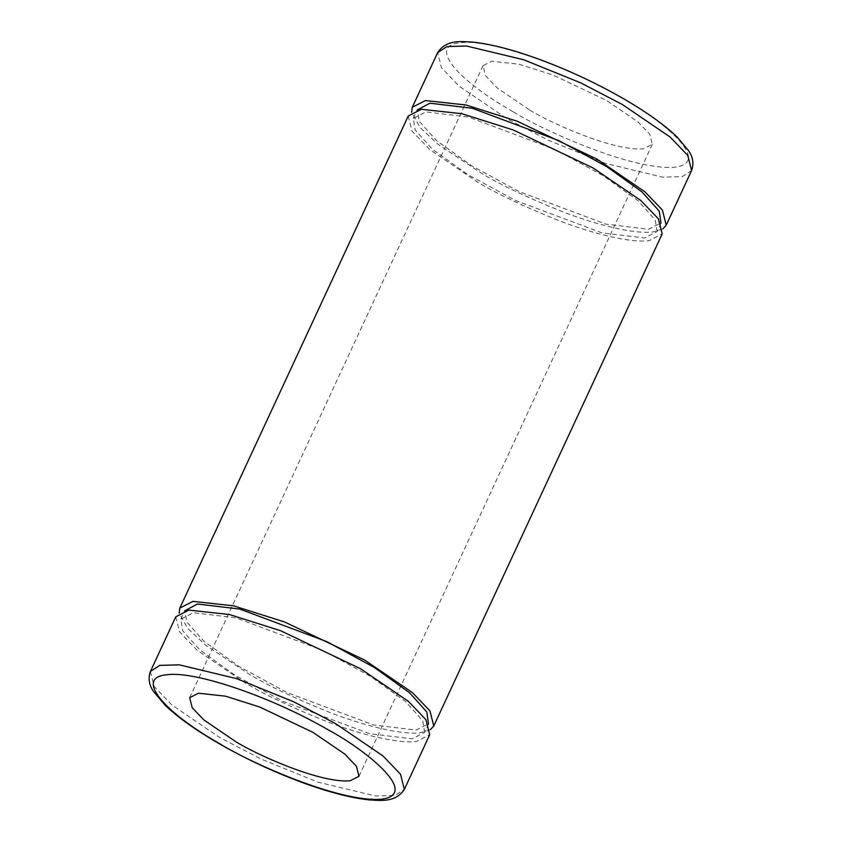 <?xml version="1.0" encoding="UTF-8"?>
<svg xmlns="http://www.w3.org/2000/svg" width="842" height="842" viewBox="0 0 842 842"><rect width="100%" height="100%" fill="white"/><g stroke="black" fill="none" stroke-linecap="round" stroke-linejoin="round"><path stroke-width="0.63" stroke-dasharray="4.21 3.16" d="M529.113 109.681L497.306 88.01L485.581 75.791L483.024 65.718L491.76 61.234L518.84 64.181L552.983 75.001L606.251 100.335L638.047 122.006L649.771 134.236L652.329 144.298L643.593 148.792C614.018 151.644 549.763 122.679 529.113 109.681M512.915 111.649C454.838 78.58 428.778 45.468 459.879 42.847C487.665 38.332 565.571 65.15 622.448 98.377C656.181 116.291 714.542 161.411 675.484 167.169C633.479 171.242 542.248 130.1 512.915 111.649M662.843 228.898L653.139 231.897C633.942 234.539 594.631 224.267 561.298 211.237C527.06 197.417 500.432 184.745 481.403 173.242L437.903 144.203L420.042 127.479L411.622 112.291M413.317 118.375L417.358 109.649L419.242 121.29L436.472 140.519L471.699 165.779L519.314 191.681L606.156 224.193L648.582 229.277L661.159 222.814L657.107 231.539L644.53 237.991L602.104 232.908L515.262 200.396L467.647 174.505L432.42 149.234L415.19 130.015L413.317 118.375L425.894 111.912L468.32 116.996L555.152 149.508L602.777 175.41L637.994 200.67L655.223 219.899L657.107 231.539M408.233 116.017L412.064 131.12L429.652 149.466L477.361 181.967C496.38 193.471 523.008 206.143 557.257 219.962C590.589 232.992 629.9 243.264 649.087 240.623L662.191 233.897M430.378 729.709L420.663 732.708C401.476 735.35 362.165 725.078 328.833 712.058C294.595 698.228 267.956 685.567 248.937 674.053L205.437 645.014L187.577 628.29L179.157 613.102M180.841 619.186L184.893 610.461L186.777 622.101L204.006 641.33L239.223 666.59L286.848 692.492L373.68 725.004L416.106 730.088L428.683 723.625L424.642 732.351L412.064 738.813L369.638 733.719L282.796 701.218L235.181 675.316L199.954 650.045L182.725 630.826L180.841 619.186L193.418 612.723L235.844 617.807L322.686 650.319L370.301 676.221L405.528 701.481L422.758 720.71L424.642 732.351M175.768 616.828L179.588 631.932L197.186 650.277L244.885 682.778C263.914 694.282 290.543 706.954 324.78 720.773C358.113 733.803 397.424 744.075 416.611 741.434L429.715 734.708M691.598 170.537L682.262 176.609L662.728 177.167L605.398 163.38L548.51 140.309L506.768 118.606L459.069 86.094L441.471 67.76L437.64 52.646M150.402 671.463L154.233 686.577L171.821 704.912L219.53 737.413L261.262 759.126L318.15 782.197L375.49 795.985L395.014 795.427L404.36 789.354M189.671 697.702L483.024 65.718M652.329 144.298L358.976 776.282"/><path stroke-width="1.26" d="M198.407 693.208L189.671 697.702L192.229 707.764L203.953 719.994L235.749 741.665C256.41 754.653 320.655 783.628 350.24 780.766L358.976 776.282L356.419 766.209L344.694 753.99L312.887 732.319L259.631 706.985L225.488 696.166L198.407 693.208M411.622 112.291L412.285 107.292L425.389 100.566L466.005 104.987L517.22 121.227L597.115 159.222L644.814 191.723L662.412 210.068L666.232 225.172L662.843 228.898M660.981 223.193L659.275 211.174L642.046 191.955L606.819 166.684L559.204 140.782L472.362 108.281L429.936 103.187L417.179 110.028M433.767 725.983L662.191 233.897L658.36 218.783L640.762 200.449L593.063 167.947L513.167 129.942L461.953 113.712L421.337 109.292L408.233 116.017L179.809 608.103L192.913 601.377L233.539 605.808L284.743 622.038L364.639 660.033L412.348 692.534L429.936 710.88L433.767 725.983L430.378 729.709M179.157 613.102L179.809 608.103M428.515 724.015L426.81 711.985L409.58 692.766L374.353 667.495L326.738 641.604L239.896 609.092L197.47 604.009L184.714 610.839M188.861 610.103L175.768 616.828L150.402 671.463L159.738 665.391L179.272 664.833L236.602 678.62L293.49 701.691L335.232 723.394L382.931 755.906L400.529 774.24L404.36 789.354L429.715 734.708L425.884 719.605L408.296 701.26L360.597 668.759L280.702 630.763L229.487 614.523L188.861 610.103M329.085 730.351C272.229 697.144 194.323 670.306 166.516 674.831C135.436 677.442 161.464 710.553 219.552 743.623C248.885 762.073 340.115 803.215 382.121 799.153C421.189 793.396 362.818 748.275 329.085 730.351M691.598 170.537C694.04 163.537 692.955 156.822 688.346 150.36L677.105 137.025C664.412 124.805 646.424 111.954 623.122 98.493C595.873 82.884 567.466 69.665 537.901 58.824C512.273 49.552 490.581 43.984 472.836 42.121C461.627 41.532 446.439 39.174 437.64 52.646L446.986 46.573L466.51 46.015L523.85 59.803L580.738 82.874L622.47 104.587L670.179 137.088L687.767 155.423L691.598 170.537L666.232 225.172M437.64 52.646L412.285 107.292M404.36 789.354C395.561 802.826 380.373 800.468 369.164 799.879C351.419 798.016 329.727 792.448 304.099 783.176C274.745 772.419 246.517 759.295 219.404 743.812C195.997 730.319 177.894 717.447 165.106 705.175L153.707 691.714C149.055 685.241 147.96 678.484 150.402 671.463"/></g></svg>
